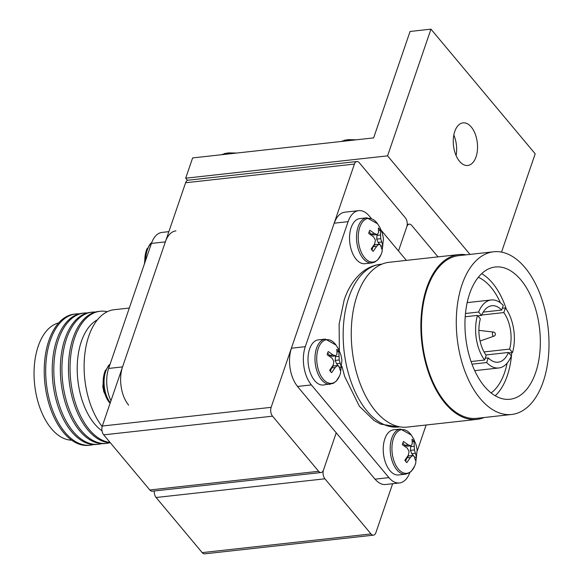 <?xml version="1.0" encoding="UTF-8"?>
<svg xmlns="http://www.w3.org/2000/svg" width="583" height="583" viewBox="0 0 583 583"><rect width="100%" height="100%" fill="white"/><g stroke="black" fill="none" stroke-linecap="round" stroke-linejoin="round"><path stroke-width="0.87" d="M438.008 256.877L411.678 225.395A6.333 3.542 83.7 0 0 409.251 224.164A6.333 3.542 83.7 0 0 406.803 226.707L398.495 250.967L406.803 226.707A6.333 3.542 83.7 0 0 405.396 217.874L359.303 162.752A6.333 3.542 83.7 0 0 356.869 161.52A6.333 3.542 83.7 0 0 354.42 164.063L185.605 182.749A6.333 3.542 -96.3 0 1 188.054 180.205L356.869 161.52M149.809 489.982L318.631 471.297A6.333 3.542 83.7 0 0 321.065 472.529L152.243 491.207A6.333 3.542 -96.3 0 1 149.809 489.982L103.716 434.852A6.333 3.542 -96.3 0 1 102.309 426.027L271.131 407.342L354.42 164.063M271.131 407.342A6.333 3.542 83.7 0 0 272.538 416.175L103.716 434.852M318.631 471.297L272.538 416.175M321.065 472.529A6.333 3.542 83.7 0 0 323.507 469.985A6.333 3.542 83.7 0 0 324.913 478.811L371.007 533.941A6.333 3.542 83.7 0 0 373.441 535.165A6.333 3.542 83.7 0 0 375.889 532.629L392.636 483.715M336.231 432.819L323.507 469.985L336.231 432.819M102.309 426.027L185.605 182.749M373.441 535.165L204.626 553.85A6.333 3.542 -96.3 0 1 202.192 552.618L371.007 533.941M324.913 478.811L156.098 497.496L202.192 552.618M156.098 497.496A6.333 3.542 -96.3 0 1 154.262 490.988M465.474 313.486L478.628 312.029L481.514 315.483A28.407 15.887 83.7 0 1 491.863 305.74A28.407 15.887 83.7 0 1 501.701 310.061L503.289 305.405A34.215 19.137 83.7 0 0 491.221 299.968A34.215 19.137 83.7 0 0 478.628 312.029M502.32 308.254L505.388 307.911A34.215 19.137 83.7 0 1 512.508 352.547L508.857 352.948M491.119 392.949A61.142 34.193 83.7 0 0 504.608 372.537A61.142 34.193 83.7 0 0 507.123 363.158M469.643 293.664A66.528 37.203 83.7 0 0 472.208 364.732A66.528 37.203 83.7 0 0 509.965 399.26A66.528 37.203 83.7 0 0 535.646 372.595A66.528 37.203 83.7 0 0 533.088 301.528A66.528 37.203 83.7 0 0 495.324 266.999A66.528 37.203 83.7 0 0 469.643 293.664M495.222 395.77A66.528 37.203 83.7 0 0 507.276 375.736A66.528 37.203 83.7 0 0 511.721 352.635M493.641 251.783L458.836 255.638A81.846 45.765 83.7 0 0 427.244 288.432A81.846 45.765 83.7 0 0 430.392 375.86A81.846 45.765 83.7 0 0 476.843 418.332L511.648 414.477A81.846 45.765 83.7 0 0 543.239 381.676A81.846 45.765 83.7 0 0 540.091 294.255A81.846 45.765 83.7 0 0 493.641 251.783A81.846 45.765 83.7 0 0 462.049 284.584A81.846 45.765 83.7 0 0 465.198 372.012A81.846 45.765 83.7 0 0 511.648 414.477M466.167 254.822A82.903 46.356 83.7 0 0 458.719 254.582L389.101 262.292A82.903 46.356 83.7 0 0 357.102 295.515A82.903 46.356 83.7 0 0 360.294 384.066A82.903 46.356 83.7 0 0 407.342 427.084L476.96 419.381A82.903 46.356 83.7 0 0 484.174 417.515M458.719 254.582A82.903 46.356 83.7 0 0 426.72 287.805A82.903 46.356 83.7 0 0 429.911 376.363A82.903 46.356 83.7 0 0 476.96 419.381M493.947 336.165A2.113 2.113 0 0 0 493.495 332.07A2.077 1.159 83.7 0 0 492.54 332.9A2.077 1.159 83.7 0 0 493.007 335.793A2.077 1.159 83.7 0 0 493.947 336.165L480.071 341.026M375.088 479.175A128.836 72.044 -96.3 0 1 374.993 479.175L375.08 479.16A27.459 15.355 83.7 0 0 385.618 484.495L399.457 482.957A27.459 15.355 83.7 0 0 409.871 472.478M371.305 218.45L369.236 215.98A27.459 15.355 83.7 0 0 358.698 210.652A27.459 15.355 83.7 0 0 348.102 221.657L305.295 346.674A27.459 15.355 83.7 0 0 311.395 384.926L388.919 477.63A27.459 15.355 83.7 0 0 399.457 482.957M358.698 210.652L344.866 212.183A27.459 15.355 83.7 0 0 334.263 223.187L348.102 221.657M291.391 348.415A128.836 72.044 -96.3 0 1 291.376 348.211L291.464 348.204A27.459 15.355 83.7 0 0 297.563 386.456L311.395 384.926M297.432 386.303A128.836 72.044 -96.3 0 0 297.476 386.463L374.993 479.175M334.285 223.136A128.836 72.044 -96.3 0 0 334.176 223.194L291.376 348.211M484.59 360.039L486.178 355.382A28.407 15.887 83.7 0 1 480.356 318.865L477.47 315.41A34.215 19.137 83.7 0 0 484.59 360.039L471.049 361.54M483.212 312.109L501.701 310.061M477.871 315.884L481.514 315.483M488.277 357.889A28.407 15.887 83.7 0 0 498.115 362.211A28.407 15.887 83.7 0 0 508.463 352.467L511.349 355.921A34.215 19.137 83.7 0 1 498.749 367.982A34.215 19.137 83.7 0 1 486.681 362.546L488.277 357.889L485.209 358.232M485.887 354.967L508.463 352.467M417.246 450.965L426.129 425.007M406.366 260.382L381.326 230.431M506.35 309.274A66.528 37.203 83.7 0 0 481.704 273.631M502.626 308.218A61.142 34.193 83.7 0 0 502.473 307.802M500.447 302.854A61.142 34.193 83.7 0 0 478.315 277.282M471.99 364.171L486.681 362.546M465.205 316.766L477.47 315.41M484.014 351.928L509.615 349.093A28.407 15.887 83.7 0 0 503.792 312.568L505.388 307.911M509.615 349.093L512.508 352.547M481.711 315.017L503.792 312.568M476.034 156.878A21.44 11.988 83.7 0 0 475.211 133.981A21.44 11.988 83.7 0 0 463.048 122.86A21.44 11.988 83.7 0 0 454.769 131.452A21.44 11.988 83.7 0 0 455.593 154.349A21.44 11.988 83.7 0 0 467.763 165.47A21.44 11.988 83.7 0 0 476.034 156.878M456.095 155.581A21.44 11.988 83.7 0 0 453.822 135.059M410.068 31.46L430.954 29.15L387.571 155.858L185.686 178.201L192.63 157.927L373.63 137.894L410.068 31.46M501.533 252.118L535.187 153.803L430.954 29.15M469.971 254.399L387.571 155.858M187.486 180.351L185.686 178.201M93.579 444.545A66.003 36.911 -96.3 0 1 90.343 445.164A66.003 36.911 -96.3 0 1 52.878 410.913A66.003 36.911 -96.3 0 1 50.342 340.414A66.003 36.911 -96.3 0 1 75.819 313.96A66.003 36.911 -96.3 0 1 79.113 313.858M101.697 443.641A66.003 36.911 -96.3 0 1 98.461 444.268L96.873 444.443A66.003 36.911 -96.3 0 1 59.415 410.192A66.003 36.911 -96.3 0 1 56.872 339.685A66.003 36.911 -96.3 0 1 82.349 313.239L83.945 313.064A66.003 36.911 -96.3 0 1 87.239 312.962M98.461 444.268A66.003 36.911 -96.3 0 1 61.004 410.017A66.003 36.911 -96.3 0 1 58.468 339.51A66.003 36.911 -96.3 0 1 83.945 313.064M109.823 442.745A66.003 36.911 -96.3 0 1 106.587 443.364L104.991 443.539A66.003 36.911 -96.3 0 1 67.533 409.295A66.003 36.911 -96.3 0 1 64.997 338.789A66.003 36.911 -96.3 0 1 90.474 312.335L92.063 312.16A66.003 36.911 -96.3 0 1 95.357 312.058M106.587 443.364A66.003 36.911 -96.3 0 1 69.122 409.12A66.003 36.911 -96.3 0 1 66.586 338.614A66.003 36.911 -96.3 0 1 92.063 312.16M110.333 442.767A66.003 36.911 -96.3 0 1 74.85 406.198A66.003 36.911 -96.3 0 1 73.115 337.892A66.003 36.911 -96.3 0 1 98.593 311.439L100.189 311.264A66.003 36.911 -96.3 0 1 107.345 311.701M110.078 442.461A66.003 36.911 -96.3 0 1 75.928 404.551A66.003 36.911 -96.3 0 1 74.711 337.717A66.003 36.911 -96.3 0 1 100.189 311.264M102.025 430.844A59.138 33.071 -96.3 0 1 81.38 341.427A59.138 33.071 -96.3 0 1 97.448 319.797M102.156 426.537A66.003 36.911 -96.3 0 1 88.762 336.158A66.003 36.911 -96.3 0 1 114.239 309.704L129.309 308.043M71.629 440.172A59.138 33.071 -96.3 0 1 39.782 407.451A59.138 33.071 -96.3 0 1 38.216 346.2A59.138 33.071 -96.3 0 1 58.65 322.924M90.343 445.164L88.864 445.325A66.003 36.911 -96.3 0 1 51.406 411.081A66.003 36.911 -96.3 0 1 48.87 340.574A66.003 36.911 -96.3 0 1 74.347 314.12L75.819 313.96M110.967 400.74A27.459 15.355 -96.3 0 1 108.635 368.434L122.554 366.896L165.361 241.879L151.434 243.417L108.635 368.434M151.434 243.417A27.459 15.355 -96.3 0 1 162.038 232.413L168.859 231.655M175.957 230.875A27.459 15.355 83.7 0 0 165.361 241.879M122.554 366.896A27.459 15.355 83.7 0 0 128.654 405.149M109.079 402.153A21.965 12.279 -96.3 0 1 107.396 399.603A21.965 12.279 -96.3 0 1 104.452 372.952A21.965 12.279 -96.3 0 1 104.7 372.18M104.714 372.136A21.965 12.279 -96.3 0 1 105.53 370.088L104.306 373.142L102.797 386.558L103.796 391.674L108.715 401.665M144.846 262.663A21.965 12.279 -96.3 0 1 146.093 251.309A21.965 12.279 -96.3 0 1 146.348 250.537A21.965 12.279 -96.3 0 1 147.178 248.453L145.954 251.506L144.365 264.07M369.17 231.757A13.307 7.441 83.7 0 0 368.696 233.455L373.586 236.88L375.394 240.116L374.701 243.883L371.174 248.985A13.307 7.441 83.7 0 0 373.164 251.368L376.691 246.259L378.841 244.241L380.561 245.224L381.741 249.058A13.307 7.441 83.7 0 0 382.368 247.549A13.307 7.441 83.7 0 0 382.842 245.851L380.75 238.68L380.364 230.321A13.307 7.441 83.7 0 0 378.374 227.938L378.549 232.632L377.296 234.555L374.687 233.674L369.797 230.249A13.307 7.441 83.7 0 0 369.17 231.757L371.123 234.067L374.687 233.674M359.791 227.188A21.965 12.279 83.7 0 0 364.003 256.935A21.965 12.279 83.7 0 0 380.743 255.332L381.967 252.279L383.461 238.717L382.426 233.572L379.963 227.552L377.194 223.267A21.965 12.279 83.7 0 0 359.791 227.188M371.859 262.933A22.708 12.695 83.7 0 1 358.968 251.149A22.708 12.695 83.7 0 1 358.1 226.896A22.708 12.695 83.7 0 1 366.86 217.794L359.9 218.567A22.708 12.695 83.7 0 0 351.134 227.661A22.708 12.695 83.7 0 0 352.008 251.922A22.708 12.695 83.7 0 0 364.892 263.698L371.859 262.933L374.731 262.095L377.799 259.814L380.998 254.771M371.123 234.067L373.288 235L377.296 234.555M378.615 230.445A13.307 7.441 -96.3 0 1 378.659 230.511L380.364 230.321M377.274 234.555L376.982 235.408L380.539 235.015M376.982 235.408L376.735 239.125L380.75 238.68M376.735 239.125L378.097 242.411L381.661 242.011M378.097 242.411L380.32 245.071M380.684 245.509L381.129 246.041L382.842 245.851M376.691 246.259L373.127 246.66L374.833 244.685L378.841 244.241M373.127 246.66L371.954 250.085M327.639 353.065A13.307 7.441 83.7 0 0 327.165 354.756L332.055 358.188L333.862 361.424L333.17 365.184L329.643 370.285A13.307 7.441 83.7 0 0 331.632 372.668L335.159 367.567L337.309 365.548L339.029 366.525L340.21 370.365A13.307 7.441 83.7 0 0 340.836 368.85A13.307 7.441 83.7 0 0 341.31 367.152L339.219 359.981L338.832 351.622A13.307 7.441 83.7 0 0 336.843 349.246L337.018 353.939L335.764 355.856L333.148 354.974L328.265 351.549A13.307 7.441 83.7 0 0 327.639 353.065M318.26 348.496A21.965 12.279 83.7 0 0 322.472 378.243A21.965 12.279 83.7 0 0 339.211 376.633L340.436 373.579L341.93 360.017L340.895 354.872L338.431 348.853L335.662 344.575A21.965 12.279 83.7 0 0 318.26 348.496M330.328 384.233A22.708 12.695 83.7 0 1 317.436 372.45A22.708 12.695 83.7 0 1 316.569 348.197A22.708 12.695 83.7 0 1 325.329 339.102L318.369 339.867A22.708 12.695 83.7 0 0 309.602 348.969A22.708 12.695 83.7 0 0 310.477 373.222A22.708 12.695 83.7 0 0 323.361 385.006L333.199 383.395L336.267 381.114L339.466 376.071M327.646 353.043L329.592 355.368L333.148 354.974M329.592 355.368L331.756 356.3L335.764 355.856M337.083 351.746A13.307 7.441 -96.3 0 1 337.127 351.811L338.832 351.622M335.742 355.863L335.451 356.709L339.007 356.315M335.451 356.709L335.203 360.425L339.219 359.981M335.203 360.425L336.566 363.712L340.129 363.318M336.566 363.712L338.789 366.372M339.153 366.809L339.598 367.341L341.31 367.152M339.598 367.341A13.307 7.441 -96.3 0 1 339.517 367.705M335.159 367.567L331.596 367.96L333.301 365.993L337.309 365.548M331.596 367.96L330.423 371.393M356.424 139.803L348.248 139.636L344.028 140.394A21.965 11.726 18.9 0 1 346.535 139.935A21.965 11.726 18.9 0 1 346.761 139.905A21.965 11.726 18.9 0 1 354.041 140.066M236.683 153.052L228.514 152.884L224.295 153.642A21.965 11.726 18.9 0 1 226.794 153.183A21.965 11.726 18.9 0 1 227.027 153.161A21.965 11.726 18.9 0 1 234.3 153.314M402.853 443.014A13.307 7.441 83.7 0 0 402.379 444.712L407.269 448.138L409.077 451.373L408.384 455.141L404.857 460.242A13.307 7.441 83.7 0 0 406.847 462.625L410.374 457.517L412.524 455.498L414.243 456.482L415.431 460.315A13.307 7.441 83.7 0 0 416.058 458.799A13.307 7.441 83.7 0 0 416.532 457.108L414.433 449.938L414.054 441.579A13.307 7.441 83.7 0 0 412.064 439.196L412.239 443.889L410.979 445.813L408.37 444.931L403.48 441.499A13.307 7.441 83.7 0 0 402.853 443.014L404.806 445.325L408.37 444.931M393.474 438.445A21.965 12.279 83.7 0 0 397.686 468.193A21.965 12.279 83.7 0 0 414.433 466.582L415.657 463.536L417.144 449.974L416.109 444.829L413.646 438.81L410.884 434.524A21.965 12.279 83.7 0 0 393.474 438.445M405.542 474.183A22.708 12.695 83.7 0 1 392.658 462.406A22.708 12.695 83.7 0 1 391.783 438.154A22.708 12.695 83.7 0 1 400.55 429.052L393.583 429.824A22.708 12.695 83.7 0 0 384.824 438.919A22.708 12.695 83.7 0 0 385.698 463.172A22.708 12.695 83.7 0 0 398.583 474.956L405.542 474.183L409.368 472.82L411.489 471.071L414.681 466.028M404.806 445.325L406.97 446.25L410.979 445.813M412.298 441.703A13.307 7.441 -96.3 0 1 412.341 441.768L414.054 441.579M410.957 445.813L410.665 446.665L414.229 446.272M410.665 446.665L410.425 450.382L414.433 449.938M410.425 450.382L411.78 453.661L415.344 453.268M411.78 453.661L414.003 456.321M414.375 456.766L414.819 457.298L416.532 457.108M410.374 457.517L406.81 457.91L408.515 455.942L412.524 455.498M406.81 457.91L405.637 461.342M339.35 350.718L339.131 324.184L344.174 299.946C348.437 287.317 354.945 277.676 363.705 271.008C368.813 267.254 374.417 265.017 380.517 264.303A81.846 45.765 83.7 0 0 348.925 297.104A81.846 45.765 83.7 0 0 352.074 384.525A81.846 45.765 83.7 0 0 398.524 426.996L399.894 426.843M375.08 479.16L388.919 477.63M291.464 348.204L305.295 346.674M110.289 402.715A22.708 12.695 -96.3 0 1 105.654 371.59A22.708 12.695 -96.3 0 1 109.954 364.586M145.699 260.171A22.708 12.695 -96.3 0 1 147.302 249.947A22.708 12.695 -96.3 0 1 151.602 242.943M342.993 141.29A22.708 12.126 18.9 0 1 345.952 140.758A22.708 12.126 18.9 0 1 349.224 140.598M223.26 154.539A22.708 12.126 18.9 0 1 226.219 154.007A22.708 12.126 18.9 0 1 229.491 153.846M409.251 224.164L407.233 224.389M467.165 302.628L491.221 299.968M380.517 264.303L381.887 264.15M493.495 332.07L478.891 330.364M341.981 366.488L344.699 376.538L359.398 406.271L374.067 420.525L380.648 424.125L398.524 426.996M474.693 370.65L498.749 367.982M110.07 403.363L107.396 399.603M110.085 364.2L108.482 365.599L104.452 372.952M151.755 242.543L150.13 243.956L146.093 251.309M366.86 217.794L377.565 223.763M325.329 339.102L336.034 345.063M340.8 141.531L346.535 139.935M221.059 154.779L226.794 153.183M400.55 429.052L411.248 435.013"/></g></svg>
